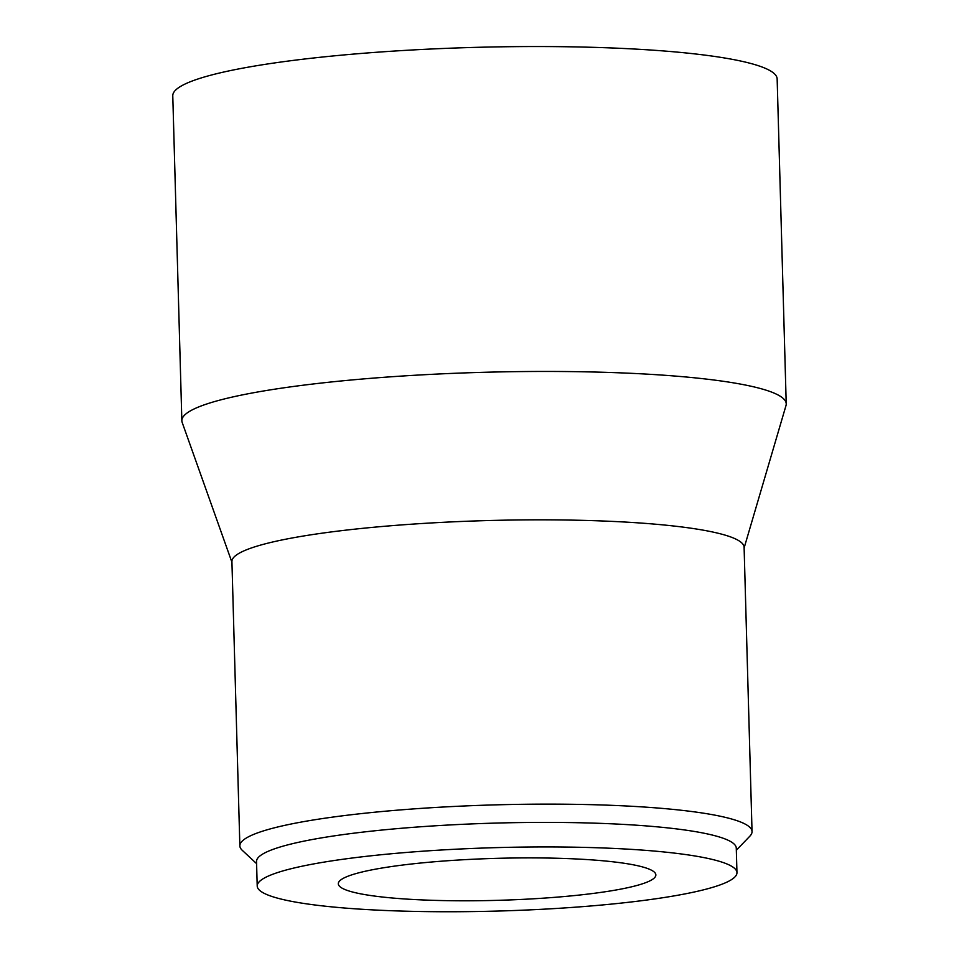 <?xml version="1.0" encoding="UTF-8"?>
<svg xmlns="http://www.w3.org/2000/svg" width="959" height="959" viewBox="0 0 959 959"><rect width="100%" height="100%" fill="white"/><g stroke="black" fill="none" stroke-linecap="round" stroke-linejoin="round"><path stroke-width="1.44" d="M715.989 860.367A239.966 31.719 -1.6 0 1 736.956 872.642A239.966 31.719 -1.6 0 1 497.973 911.05A239.966 31.719 -1.6 0 1 257.216 886.044A239.966 31.719 -1.6 0 1 446.498 849.71A239.966 31.719 -1.6 0 1 715.989 860.367M257.216 886.044L256.532 861.506A239.966 31.719 -1.6 0 1 445.815 825.172A239.966 31.719 -1.6 0 1 715.306 835.828A239.966 31.719 -1.6 0 1 736.272 848.104L736.956 872.642M641.979 866.78A158.834 20.99 -1.6 0 1 655.86 874.908A158.834 20.99 -1.6 0 1 497.673 900.333A158.834 20.99 -1.6 0 1 338.311 883.778A158.834 20.99 -1.6 0 1 463.605 859.732A158.834 20.99 -1.6 0 1 641.979 866.78M231.946 562.31L182.174 422.428A302.301 39.954 -1.6 0 1 181.85 420.713L172.776 95.804A302.301 39.954 -1.6 0 1 411.243 50.036A302.301 39.954 -1.6 0 1 750.729 63.45A302.301 39.954 -1.6 0 1 777.15 78.926L786.224 403.835A302.301 39.954 -1.6 0 1 785.996 405.561L744.112 547.997M181.85 420.713A302.301 39.954 -1.6 0 1 420.318 374.945A302.301 39.954 -1.6 0 1 759.804 388.359A302.301 39.954 -1.6 0 1 786.224 403.835M256.592 863.627L242.279 850.333A256.185 33.865 -1.6 0 1 239.858 845.886L231.922 561.578A256.185 33.865 -1.6 0 1 434.007 522.799A256.185 33.865 -1.6 0 1 721.707 534.163A256.185 33.865 -1.6 0 1 744.1 547.277L752.036 831.573A256.185 33.865 -1.6 0 1 749.878 836.152L736.332 850.225M239.858 845.886A256.185 33.865 -1.6 0 1 441.955 807.094A256.185 33.865 -1.6 0 1 729.655 818.459A256.185 33.865 -1.6 0 1 752.036 831.573"/></g></svg>
